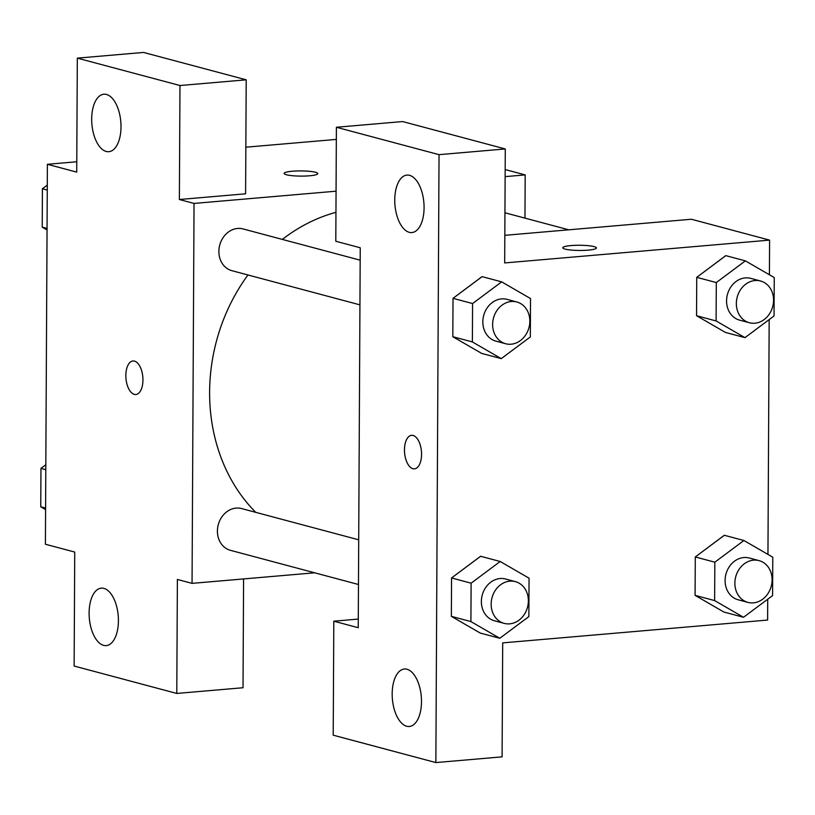 <?xml version="1.0" encoding="UTF-8"?>
<svg xmlns="http://www.w3.org/2000/svg" width="815" height="815" viewBox="0 0 815 815"><rect width="100%" height="100%" fill="white"/><g stroke="black" fill="none" stroke-linecap="round" stroke-linejoin="round"><path stroke-width="1.22" d="M243.583 578.925L243.023 687.738L176.784 693.443L74.134 666.049L74.736 552.061L45.406 544.237L47.392 164.294L76.773 161.757M245.845 147.199L336.33 139.406M314.672 572.802L192.055 583.367L177.385 579.455L176.784 693.443M103.913 588.389A28.841 14.507 -94.9 0 0 101.284 588.145A28.841 14.507 -94.9 0 0 89.314 618.127A28.841 14.507 -94.9 0 0 106.235 645.612A28.841 14.507 -94.9 0 0 118.379 618.218A28.841 14.507 -94.9 0 0 103.913 588.389M505.127 176.631L525.186 174.899L505.168 169.561M525.186 174.899L524.962 218.125M286.462 174.756A16.83 2.598 -179.7 0 1 284.129 173.422A16.83 2.598 -179.7 0 1 300.969 170.905A16.83 2.598 -179.7 0 1 317.779 173.595A16.83 2.598 -179.7 0 1 305.38 176.04A16.83 2.598 -179.7 0 1 286.462 174.756M47.392 164.294L76.722 172.118L77.323 58.14L143.552 52.435L246.201 79.819L245.6 193.807L179.371 199.512L194.041 203.424L336.055 191.189M317.779 173.605A16.83 2.598 0.3 0 0 300.969 170.926A16.83 2.598 0.3 0 0 284.129 173.432M106.5 94.459A28.841 14.507 -94.9 0 0 103.872 94.214A28.841 14.507 -94.9 0 0 91.891 124.196A28.841 14.507 -94.9 0 0 108.823 151.692A28.841 14.507 -94.9 0 0 120.966 124.298A28.841 14.507 -94.9 0 0 106.5 94.459M246.201 79.819L179.972 85.524L179.371 199.512M77.323 58.14L179.972 85.524M142.941 380.024A16.83 8.466 85.1 0 1 135.83 394.511A16.83 8.466 85.1 0 1 125.958 378.466A16.83 8.466 85.1 0 1 132.947 360.984A16.83 8.466 85.1 0 1 142.941 380.024M192.055 583.367L194.041 203.424M132.947 360.984A16.83 8.466 -94.9 0 0 125.968 378.466A16.83 8.466 -94.9 0 0 135.84 394.501M358.712 539.815L241.597 508.57A21.608 18.378 104.9 0 0 236.136 508.102A21.608 18.378 104.9 0 0 217.636 527.865A21.608 18.378 104.9 0 0 230.451 550.329L358.478 584.498M360.169 260.179L243.064 228.934A21.608 18.378 104.9 0 0 237.603 228.455A21.608 18.378 104.9 0 0 219.103 248.229A21.608 18.378 104.9 0 0 231.918 270.692L359.935 304.851M335.953 212.338A173.055 147.158 104.9 0 0 282.347 239.416M247.954 274.971A173.055 147.158 104.9 0 0 255.747 512.34M360.24 247.77L358.243 627.713L333.804 621.193L333.213 735.181L435.862 762.565L439.041 154.656L336.391 127.262L335.8 241.25L360.24 247.77M504.821 235.321L691.385 219.245L769.594 240.119L769.411 274.767M413.103 435.465A16.83 8.466 85.1 0 1 421.538 452.875A16.83 8.466 85.1 0 1 414.458 468.859A16.83 8.466 85.1 0 1 404.576 452.814A16.83 8.466 85.1 0 1 411.565 435.332A16.83 8.466 85.1 0 1 413.103 435.465M406.98 669.258A28.841 14.507 85.1 0 1 421.447 699.087A28.841 14.507 85.1 0 1 409.303 726.491A28.841 14.507 85.1 0 1 392.382 698.995A28.841 14.507 85.1 0 1 404.352 669.013A28.841 14.507 85.1 0 1 406.98 669.258M409.568 175.327A28.841 14.507 85.1 0 1 424.034 205.166A28.841 14.507 85.1 0 1 411.891 232.56A28.841 14.507 85.1 0 1 394.959 205.064A28.841 14.507 85.1 0 1 406.94 175.093A28.841 14.507 85.1 0 1 409.568 175.327M411.575 435.332A16.83 8.466 -94.9 0 0 404.597 452.814A16.83 8.466 -94.9 0 0 414.468 468.849M336.391 127.262L402.62 121.557L505.28 148.951L504.679 262.939L769.594 240.119M505.28 148.951L439.041 154.656M435.862 762.565L502.091 756.86L502.692 642.882L767.608 620.062L767.72 599.219M358.294 619.084L333.804 621.193M499.789 638.277L470.907 621.58L471.111 583.183L500.186 561.494L529.057 578.192L528.864 616.588L499.789 638.277L480.229 633.051L451.357 616.354L451.561 577.967L480.616 556.238M743.504 617.281L714.633 600.584L714.837 562.197L743.912 540.508L772.783 557.205L772.589 595.592L743.504 617.281L723.954 612.065L695.083 595.368L695.287 556.971L724.341 535.241M744.971 337.644L716.1 320.947L716.303 282.55L745.379 260.861L774.25 277.558L774.046 315.955L744.971 337.644L725.421 332.428L696.55 315.721L696.744 277.334L725.798 255.604M501.245 358.631L472.374 341.933L472.578 303.547L501.653 281.858L530.524 298.555L530.32 336.941L501.245 358.631L481.696 353.415L452.824 336.717L453.018 298.331L482.072 276.601M769.177 319.582L767.954 554.404M565.09 249.105A16.83 2.598 -179.7 0 1 562.758 247.77A16.83 2.598 -179.7 0 1 579.597 245.254A16.83 2.598 -179.7 0 1 596.407 247.943A16.83 2.598 -179.7 0 1 584.009 250.388A16.83 2.598 -179.7 0 1 565.09 249.105M596.407 247.954A16.83 2.598 0.3 0 0 579.597 245.274A16.83 2.598 0.3 0 0 562.758 247.78M760.527 280.981L750.747 278.373A21.608 18.378 104.9 0 0 745.287 277.905A21.608 18.378 104.9 0 0 726.786 297.669A21.608 18.378 104.9 0 0 739.602 320.132L749.382 322.74A21.608 18.378 104.9 0 0 772.712 306.603A21.608 18.378 104.9 0 0 760.527 280.981A21.608 18.378 104.9 0 0 755.067 280.513A21.608 18.378 104.9 0 0 736.566 300.277A21.608 18.378 104.9 0 0 749.382 322.74M716.1 320.947L696.55 315.721L696.744 277.334L725.819 255.645L745.379 260.861M716.303 282.55L696.744 277.334M759.06 560.618L749.28 558.01A21.608 18.378 104.9 0 0 743.82 557.542A21.608 18.378 104.9 0 0 725.319 577.305A21.608 18.378 104.9 0 0 738.135 599.769L747.915 602.387A21.608 18.378 104.9 0 0 771.245 586.24A21.608 18.378 104.9 0 0 759.06 560.618A21.608 18.378 104.9 0 0 753.6 560.15A21.608 18.378 104.9 0 0 735.099 579.913A21.608 18.378 104.9 0 0 747.915 602.387M714.633 600.584L695.083 595.368L695.287 556.971L724.362 535.282L743.912 540.508M714.837 562.197L695.287 556.971M516.802 301.978L507.022 299.36A21.608 18.378 104.9 0 0 501.561 298.891A21.608 18.378 104.9 0 0 483.061 318.665A21.608 18.378 104.9 0 0 495.877 341.128L505.657 343.736A21.608 18.378 104.9 0 0 528.986 327.589A21.608 18.378 104.9 0 0 516.802 301.978A21.608 18.378 104.9 0 0 511.341 301.499A21.608 18.378 104.9 0 0 492.841 321.273A21.608 18.378 104.9 0 0 505.657 343.736M472.374 341.933L452.824 336.717L453.018 298.331L482.103 276.642L501.653 281.858M472.578 303.547L453.018 298.331M515.335 581.615L505.555 579.007A21.608 18.378 104.9 0 0 500.094 578.528A21.608 18.378 104.9 0 0 481.594 598.302A21.608 18.378 104.9 0 0 494.41 620.765L504.19 623.373A21.608 18.378 104.9 0 0 527.519 607.236A21.608 18.378 104.9 0 0 515.335 581.615A21.608 18.378 104.9 0 0 509.874 581.146A21.608 18.378 104.9 0 0 491.374 600.91A21.608 18.378 104.9 0 0 504.19 623.373M470.907 621.58L451.357 616.354L451.561 577.967L480.636 556.278L500.186 561.494M471.111 583.183L451.561 577.967M47.046 229.952L42.217 227.151L42.411 188.764L47.28 185.127M47.056 228.445L42.217 227.151M47.26 190.058L42.411 188.764M45.589 509.589L40.75 506.787L40.954 468.401L45.823 464.774M45.589 508.081L40.75 506.787M45.793 469.695L40.954 468.401M504.943 212.776L568.758 229.81"/></g></svg>
